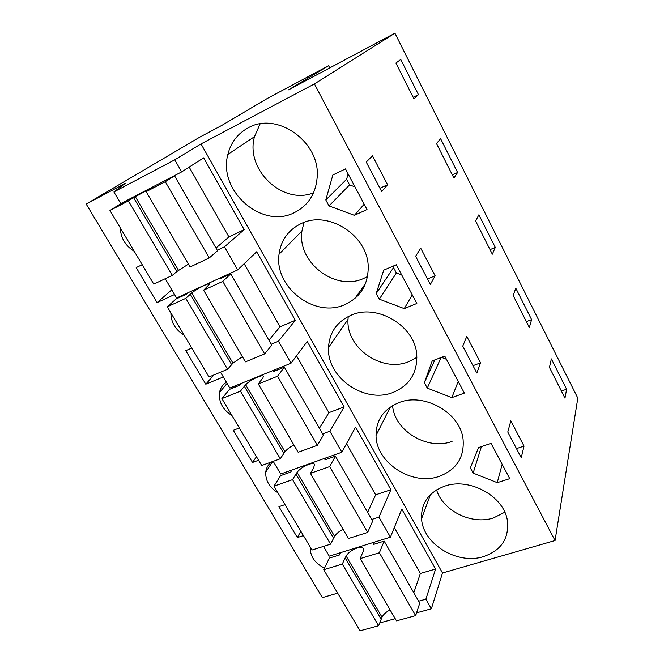 <?xml version="1.0" encoding="UTF-8"?>
<svg xmlns="http://www.w3.org/2000/svg" width="664" height="664" viewBox="0 0 664 664"><rect width="100%" height="100%" fill="white"/><g stroke="black" fill="none" stroke-linecap="round" stroke-linejoin="round"><path stroke-width="1" d="M113.901 191.954L120.782 203.591L181.662 171.91L174.756 159.816L201.026 143.914L314.429 83.921L394.922 33.2L288.558 89.856L328.614 65.719L267.725 98.23L221.842 125.388L199.964 137.041L86.187 204.064L125.355 183.33L113.901 191.954L174.756 159.816M416.569 612.847L431.359 608.797L425.873 599.194L435.609 569.023L401.795 509.089L390.424 537.168L378.97 517.131L390.888 489.75L355.572 427.135L341.869 452.217L329.875 431.235L344.168 406.924L307.241 341.454L291.006 363.225L278.44 341.23L295.306 320.314L256.653 251.789L237.671 269.899L224.473 246.817L244.161 229.644L203.665 157.849L181.662 171.91M431.359 608.797L442.506 572.982L201.026 143.914M237.671 269.899L176.607 297.987L165.212 278.731M224.473 246.817L217.244 250.245M244.153 263.716L280.042 326.788L295.306 320.314M278.44 341.23L271.194 344.259M291.006 363.225L229.844 388.025L220.498 372.213M296.542 355.796L328.904 412.659L344.168 406.924M329.875 431.235L322.638 433.899M341.869 452.217L280.681 473.996L273.194 461.339M346.542 443.66L375.641 494.804L390.888 489.75M378.97 517.131L371.732 519.456M390.424 537.168L329.269 556.166L323.493 546.397M394.3 527.598L420.387 573.447L435.609 569.023M425.873 599.194L418.652 601.202M379.667 622.956L395.213 618.699M394.922 33.2L577.813 398.101L555.062 540.538L314.429 83.921M442.506 572.982L555.062 540.538M86.187 204.064L322.364 597.641L337.669 593.159M294.476 212.563C308.096 205.616 315.657 193.971 317.143 177.637C320.803 142.32 276.996 110.78 248.021 127.945C237.554 133.721 230.84 142.544 227.876 154.422C217.726 191.033 262.288 229.669 294.476 212.563M367.009 209.533L345.463 168.913L332.847 175.005L325.808 199.964L329.02 205.923L354.402 215.335L367.009 209.533M344.981 304.552C360.253 297.406 368.005 285.039 368.221 267.443C368.537 235.654 327.95 209.484 300.667 223.834C288.134 230.184 280.922 240.318 279.038 254.237C274.024 287.354 315.093 318.604 344.981 304.552M432.198 360.934L424.379 382.688L427.301 388.108L451.81 397.628L464.368 393.08L444.772 356.128L432.198 360.934M350.882 315.3C336.847 321.808 329.394 332.556 328.514 347.562C326.588 377.575 364.934 404.127 393.204 392.374C409.647 385.369 417.498 372.836 416.751 354.767C415.124 325.899 377.003 303.116 350.882 315.3M404.243 308.619L416.834 303.465L396.3 264.753L383.701 270.173L376.247 293.463L379.31 299.149L404.243 308.619L412.269 294.849M439.294 476.329C456.583 469.656 464.509 457.264 463.065 439.17C460.285 412.709 424.097 392.216 398.84 402.65C383.692 409.041 376.09 419.988 376.031 435.476C376.031 462.866 412.219 486.255 439.294 476.329M470.353 467.912L473.15 473.1L497.236 482.653L509.753 478.653L491.036 443.361L478.503 447.586L470.353 467.912M444.689 486.156C428.695 492.265 420.984 503.129 421.565 518.75C422.802 543.916 457.247 565.081 483.392 556.648C501.312 550.414 509.305 538.371 507.371 520.501C503.893 496.049 469.274 477.175 444.689 486.156M189.182 167.104L228.914 236.932L244.161 229.644M377.501 432.554L376.231 430.347M120.35 227.968C120.657 237.953 125.28 245.721 134.219 251.266M284.989 504.623L278.93 506.682L297.364 537.558L300.809 531.217M303.423 535.599L297.364 537.558M174.549 294.509L157.077 302.585L171.785 289.836M142.204 264.679L136.186 267.592L157.077 302.585M271.701 461.878C268.248 464.426 266.264 467.838 265.749 472.112C265.392 480.595 269.459 487.484 277.95 492.796M258.57 460.235L252.519 462.451L256.47 456.699M239.372 427.965L233.321 430.289L252.519 462.451M191.813 348.052L185.779 350.667L205.798 384.199L213.949 374.928M223.311 376.978L205.798 384.199M226.399 382.198C222.681 384.63 220.39 388.042 219.535 392.441C218.547 401.977 222.714 409.713 232.035 415.639M170.889 312.885C170.98 322.314 175.404 329.759 184.169 335.204M310.296 547.153L310.204 548.207C310.428 556.839 315.201 563.47 324.522 568.118M418.453 94.661L400.749 59.453L395.885 63.072L413.962 98.894L418.453 94.661L413.166 97.309M372.479 155.799L387.577 184.708L381.684 191.564L366.229 162.074L372.479 155.799M480.562 362.843L476.835 373.019L462.75 346.151L466.784 336.449L480.562 362.843L472.984 365.673M495.294 247.431L478.885 214.804L475.607 221.046L492.331 254.196L495.294 247.431L490.032 249.639M427.948 262.048L435.127 275.801L430.363 284.399L415.614 256.262L420.71 248.187L427.948 262.048M531.607 319.616L515.795 288.184L513.222 295.596L529.332 327.51L531.607 319.616L526.361 321.633M524.02 446.1L510.84 420.851L507.777 432.032L521.248 457.712L524.02 446.1L516.476 448.607M566.616 389.22L551.369 358.909L549.452 367.391L564.973 398.151L566.616 389.22L561.387 391.038M457.604 172.499L440.564 138.618L436.522 143.598L453.91 178.043L457.604 172.499L452.325 174.914M329.751 67.911L328.614 65.719M260.081 123.911L254.486 136.676C245.033 169.768 282.98 205.508 313.566 192.776M354.402 215.335L364.187 204.205M329.02 205.923L349.579 184.899L354.999 186.891M325.808 199.964L346.591 179.272L349.579 184.899M348.135 173.943L346.591 179.272M303.979 222.457L301.946 230.964C296.899 262.454 335.552 291.919 363.913 278.332L367.532 276.548M424.379 382.688L434.862 359.913M451.81 397.628L458.21 381.468M427.301 388.108L441.054 357.547M441.502 357.381L446.432 359.274M348.226 316.529L348.011 319.392C345.952 348.019 382.107 373.06 408.924 361.606L416.917 357.356M379.31 299.149L396.391 272.97L401.72 274.979M376.247 293.463L393.528 267.592L396.391 272.97M394.159 265.675L393.528 267.592M392.582 405.613C394.457 430.845 427.409 450.723 452.059 441.411M473.15 473.1L481.417 446.606M497.236 482.653L502.158 464.327M436.572 489.866C442.788 510.848 471.598 525.174 493.435 517.953L504.789 512.226M354.883 298.476L365.573 283.412M239.231 384.224L239.746 385.145M387.577 184.708L379.957 188.269M435.127 275.801L427.525 278.98M228.914 236.932L215.974 248.037M165.875 180.118L174.541 175.827L217.535 250.751L209.26 257.939L190.087 266.986L146.163 191.672L153.334 186.949L133.58 197.64L176.939 271.485L172.267 275.394L153.774 284.126L109.95 210.488L119.96 204.221L131.995 197.756M188.418 264.123L176.939 271.485M174.541 175.827L165.286 181.728L209.26 257.939M165.286 181.728L146.163 191.672M133.58 197.64L128.393 200.91L172.267 275.394M128.393 200.91L109.95 210.488M280.042 326.788L268.895 340.25M221.842 277.178L220.232 278.689L230.781 273.834L271.725 345.18L264.629 353.904L245.423 361.872L203.616 290.185L209.683 283.968M242.401 356.676L232.981 363.166L227.569 369.275L209.027 376.969L167.278 306.818L176.035 298.999L186.144 294.351L187.854 292.816M230.781 273.834L222.797 281.403L264.629 353.904M222.797 281.403L203.616 290.185M231.612 364.586L190.302 294.235L191.796 292.973C196.17 289.147 209.002 282.59 209.625 283.877M190.302 294.235L185.787 298.343L227.569 369.275M185.787 298.343L167.278 306.818M328.904 412.659L319.401 428.255M275.17 369.649L273.784 371.45L284.35 367.175L323.376 435.194L317.367 445.295L298.153 452.275L258.313 383.958L262.936 377.833L263.342 376.372M293.895 444.98C289.902 447.03 286.923 449.296 284.956 451.761L280.283 458.766L261.707 465.505L221.892 398.599L229.503 389.378L239.638 385.278L241.123 383.452M284.35 367.175L277.519 376.239L317.367 445.295M277.519 376.239L258.313 383.958M283.752 453.371L244.352 386.274L245.68 384.805C249.498 380.314 262.156 374.123 263.259 376.222M244.352 386.274L240.451 391.146L280.283 458.766M240.451 391.146L221.892 398.599M375.641 494.804L367.648 512.334M326.032 457.853L324.854 459.928L335.42 456.168L372.67 521.091L367.657 532.445L348.451 538.512L310.437 473.341L313.649 467.796L314.528 464.509M343.081 529.299C339.163 531.291 336.333 533.64 334.581 536.346L330.581 544.156L312.005 550.024L273.991 486.148L280.557 475.656L290.699 472.054L291.969 469.979M335.42 456.168L329.651 466.593L367.657 532.445M329.651 466.593L310.437 473.341M333.527 538.13L295.912 474.071L297.074 472.411C300.394 467.315 312.885 461.463 314.412 464.31M295.912 474.071L292.567 479.624L330.581 544.156M292.567 479.624L273.991 486.148M420.387 573.447L413.788 592.736M374.596 542.081L373.616 544.389L384.174 541.127L419.764 603.144L415.656 615.628L396.483 620.865L360.178 558.623L363.416 550.763L363.407 548.671M390.092 609.917C386.257 611.834 383.56 614.266 382.016 617.196L378.629 625.737L360.071 630.8L323.741 569.745L329.336 558.109L339.478 554.971L340.557 552.655M384.174 541.127L379.376 552.763L415.656 615.628M379.376 552.763L360.178 558.623M381.094 619.13L345.139 557.901L346.16 556.083C349.023 550.439 361.341 544.903 363.266 548.414M345.139 557.901L342.309 564.076L378.629 625.737M342.309 564.076L323.741 569.745M135.265 196.602L178.483 270.273M191.796 292.973L232.981 363.166M245.68 384.805L284.956 451.761M297.074 472.411L334.581 536.346M346.16 556.083L382.016 617.196M254.486 136.676L227.876 154.422M301.946 230.964L279.038 254.237M348.011 319.392L328.514 347.562M390.308 407.073L376.031 435.476M430.479 494.589L421.565 518.75M272.672 461.53L265.749 472.112M227.121 383.41L219.535 392.441M310.536 547.559L310.204 548.207"/></g></svg>
